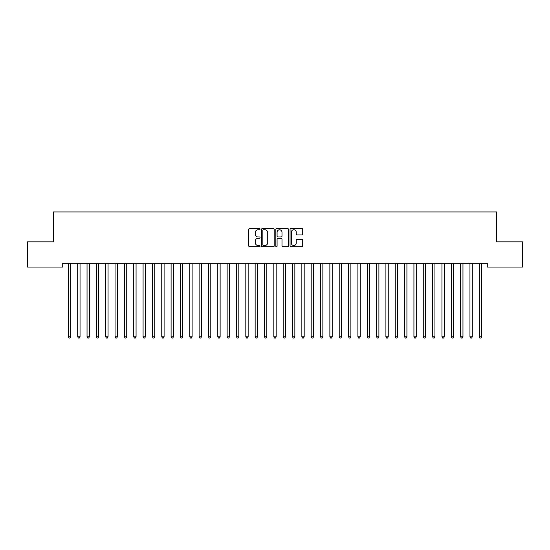<?xml version="1.0" encoding="UTF-8"?>
<svg xmlns="http://www.w3.org/2000/svg" width="550" height="550" viewBox="0 0 550 550"><rect width="100%" height="100%" fill="white"/><g stroke="black" fill="none" stroke-linecap="round" stroke-linejoin="round"><path stroke-width="0.82" d="M260.054 229.109A0.639 0.639 0 0 0 259.414 228.463L249.673 228.463A0.914 0.914 0 0 0 248.758 229.384L248.758 245.884A0.914 0.914 0 0 0 249.673 246.799L259.414 246.799A0.639 0.639 0 0 0 260.054 246.159A0.639 0.639 0 0 0 259.414 245.513L258.156 245.513A2.936 2.936 0 0 1 255.221 242.584L255.221 241.209A2.936 2.936 0 0 1 258.156 238.274L259.414 238.274A0.639 0.639 0 0 0 260.054 237.634A0.639 0.639 0 0 0 259.414 236.988L258.156 236.988A2.936 2.936 0 0 1 255.221 234.059L255.221 232.684A2.936 2.936 0 0 1 258.156 229.749L259.414 229.749A0.639 0.639 0 0 0 260.054 229.109M301.792 234.926A0.914 0.914 0 0 0 302.706 234.011L302.706 229.384A0.914 0.914 0 0 0 301.792 228.463L290.978 228.463A0.914 0.914 0 0 0 290.056 229.384L290.056 245.884A0.914 0.914 0 0 0 290.978 246.799L301.792 246.799A0.914 0.914 0 0 0 302.706 245.884L302.706 240.288A0.914 0.914 0 0 0 301.792 239.374L297.165 239.374A0.914 0.914 0 0 0 296.244 240.288L296.244 243.066A2.454 2.454 0 0 1 293.796 245.513A2.454 2.454 0 0 1 291.342 243.066L291.342 232.203A2.454 2.454 0 0 1 293.796 229.749A2.454 2.454 0 0 1 296.244 232.203L296.244 234.011A0.914 0.914 0 0 0 297.165 234.926L301.792 234.926M487.286 263.319L62.714 263.319L62.714 267.053L27.5 267.053L27.5 241.835L53.371 241.835L53.371 211.949L496.629 211.949L496.629 241.835L522.5 241.835L522.5 267.053L487.286 267.053L487.286 263.319M274.196 229.384A0.914 0.914 0 0 0 273.281 228.463L262.467 228.463A0.914 0.914 0 0 0 261.546 229.384L261.546 245.884A0.914 0.914 0 0 0 262.467 246.799L273.281 246.799A0.914 0.914 0 0 0 274.196 245.884L274.196 229.384M276.719 228.463L287.533 228.463A0.914 0.914 0 0 1 288.454 229.384L288.454 245.884A0.914 0.914 0 0 1 287.533 246.799L282.906 246.799A0.914 0.914 0 0 1 281.992 245.884L281.992 239.188A0.914 0.914 0 0 0 281.071 238.274L278.004 238.274A0.914 0.914 0 0 0 277.083 239.188L277.083 246.159A0.639 0.639 0 0 1 276.444 246.799A0.639 0.639 0 0 1 275.804 246.159L275.804 229.384A0.914 0.914 0 0 1 276.719 228.463M263.471 229.749A0.639 0.639 0 0 0 262.831 230.388L262.831 244.874A0.639 0.639 0 0 0 263.471 245.513L264.804 245.513A2.936 2.936 0 0 0 267.733 242.584L267.733 232.684A2.936 2.936 0 0 0 264.804 229.749L263.471 229.749M281.992 232.244A2.454 2.454 0 0 0 279.538 229.797A2.454 2.454 0 0 0 277.083 232.244L277.083 236.074A0.914 0.914 0 0 0 278.004 236.988L281.071 236.988A0.914 0.914 0 0 0 281.992 236.074L281.992 232.244M68.241 263.319L68.296 263.45A0.935 0.935 -179.4 0 1 68.358 263.801L68.358 336.841L70.696 336.841L70.696 263.801A0.935 0.935 -179.4 0 1 70.764 263.45L70.819 263.319M70.696 336.841L69.994 338.051L69.059 338.051L68.358 336.841M77.578 263.319L77.633 263.45A0.935 0.935 -179.4 0 1 77.701 263.801L77.701 336.841L80.039 336.841L80.039 263.801A0.935 0.935 -179.4 0 1 80.101 263.45L80.156 263.319M80.039 336.841L79.338 338.051L78.403 338.051L77.701 336.841M86.921 263.319L86.976 263.45A0.935 0.935 -179.4 0 1 87.037 263.801L87.037 336.841L89.375 336.841L89.375 263.801A0.935 0.935 -179.4 0 1 89.444 263.45L89.499 263.319M89.375 336.841L88.674 338.051L87.739 338.051L87.037 336.841M96.257 263.319L96.312 263.45A0.935 0.935 -179.4 0 1 96.381 263.801L96.381 336.841L98.711 336.841L98.711 263.801A0.935 0.935 -179.4 0 1 98.78 263.45L98.835 263.319M98.711 336.841L98.017 338.051L97.082 338.051L96.381 336.841M105.6 263.319L105.655 263.45A0.935 0.935 -179.4 0 1 105.717 263.801L105.717 336.841L108.054 336.841L108.054 263.801A0.935 0.935 -179.4 0 1 108.123 263.45L108.178 263.319M108.054 336.841L107.353 338.051L106.418 338.051L105.717 336.841M114.936 263.319L114.991 263.45A0.935 0.935 -179.4 0 1 115.06 263.801L115.06 336.841L117.391 336.841L117.391 263.801A0.935 0.935 -179.4 0 1 117.459 263.45L117.514 263.319M117.391 336.841L116.696 338.051L115.761 338.051L115.06 336.841M124.272 263.319L124.334 263.45A0.935 0.935 -179.4 0 1 124.396 263.801L124.396 336.841L126.734 336.841L126.734 263.801A0.935 0.935 -179.4 0 1 126.802 263.45L126.858 263.319M126.734 336.841L126.032 338.051L125.098 338.051L124.396 336.841M133.616 263.319L133.671 263.45A0.935 0.935 -179.4 0 1 133.739 263.801L133.739 336.841L136.07 336.841L136.07 263.801A0.935 0.935 -179.4 0 1 136.139 263.45L136.194 263.319M136.07 336.841L135.376 338.051L134.441 338.051L133.739 336.841M142.952 263.319L143.007 263.45A0.935 0.935 -179.4 0 1 143.076 263.801L143.076 336.841L145.413 336.841L145.413 263.801A0.935 0.935 -179.4 0 1 145.482 263.45L145.537 263.319M145.413 336.841L144.712 338.051L143.777 338.051L143.076 336.841M152.295 263.319L152.35 263.45A0.935 0.935 -179.4 0 1 152.419 263.801L152.419 336.841L154.749 336.841L154.749 263.801A0.935 0.935 -179.4 0 1 154.818 263.45L154.873 263.319M154.749 336.841L154.055 338.051L153.12 338.051L152.419 336.841M161.631 263.319L161.686 263.45A0.935 0.935 -179.4 0 1 161.755 263.801L161.755 336.841L164.093 336.841L164.093 263.801A0.935 0.935 -179.4 0 1 164.161 263.45L164.216 263.319M164.093 336.841L163.391 338.051L162.456 338.051L161.755 336.841M170.974 263.319L171.029 263.45A0.935 0.935 -179.4 0 1 171.098 263.801L171.098 336.841L173.429 336.841L173.429 263.801A0.935 0.935 -179.4 0 1 173.498 263.45L173.553 263.319M173.429 336.841L172.734 338.051L171.799 338.051L171.098 336.841M180.311 263.319L180.366 263.45A0.935 0.935 -179.4 0 1 180.434 263.801L180.434 336.841L182.772 336.841L182.772 263.801A0.935 0.935 -179.4 0 1 182.841 263.45L182.896 263.319M182.772 336.841L182.071 338.051L181.136 338.051L180.434 336.841M189.654 263.319L189.709 263.45A0.935 0.935 -179.4 0 1 189.778 263.801L189.778 336.841L192.108 336.841L192.108 263.801A0.935 0.935 -179.4 0 1 192.177 263.45L192.232 263.319M192.108 336.841L191.414 338.051L190.479 338.051L189.778 336.841M198.99 263.319L199.045 263.45A0.935 0.935 -179.4 0 1 199.114 263.801L199.114 336.841L201.451 336.841L201.451 263.801A0.935 0.935 -179.4 0 1 201.52 263.45L201.575 263.319M201.451 336.841L200.75 338.051L199.815 338.051L199.114 336.841M208.333 263.319L208.388 263.45A0.935 0.935 -179.4 0 1 208.457 263.801L208.457 336.841L210.788 336.841L210.788 263.801A0.935 0.935 -179.4 0 1 210.856 263.45L210.911 263.319M210.788 336.841L210.086 338.051L209.158 338.051L208.457 336.841M217.669 263.319L217.724 263.45A0.935 0.935 -179.4 0 1 217.793 263.801L217.793 336.841L220.131 336.841L220.131 263.801A0.935 0.935 -179.4 0 1 220.199 263.45L220.254 263.319M220.131 336.841L219.429 338.051L218.494 338.051L217.793 336.841M227.012 263.319L227.067 263.45A0.935 0.935 -179.4 0 1 227.136 263.801L227.136 336.841L229.467 336.841L229.467 263.801A0.935 0.935 -179.4 0 1 229.536 263.45L229.591 263.319M229.467 336.841L228.766 338.051L227.837 338.051L227.136 336.841M236.349 263.319L236.404 263.45A0.935 0.935 -179.4 0 1 236.472 263.801L236.472 336.841L238.81 336.841L238.81 263.801A0.935 0.935 -179.4 0 1 238.879 263.45L238.934 263.319M238.81 336.841L238.109 338.051L237.174 338.051L236.472 336.841M245.692 263.319L245.747 263.45A0.935 0.935 -179.4 0 1 245.816 263.801L245.816 336.841L248.146 336.841L248.146 263.801A0.935 0.935 -179.4 0 1 248.215 263.45L248.27 263.319M248.146 336.841L247.445 338.051L246.517 338.051L245.816 336.841M255.028 263.319L255.083 263.45A0.935 0.935 -179.4 0 1 255.152 263.801L255.152 336.841L257.489 336.841L257.489 263.801A0.935 0.935 -179.4 0 1 257.558 263.45L257.613 263.319M257.489 336.841L256.788 338.051L255.853 338.051L255.152 336.841M264.371 263.319L264.426 263.45A0.935 0.935 -179.4 0 1 264.495 263.801L264.495 336.841L266.826 336.841L266.826 263.801A0.935 0.935 -179.4 0 1 266.894 263.45L266.949 263.319M266.826 336.841L266.124 338.051L265.196 338.051L264.495 336.841M273.707 263.319L273.762 263.45A0.935 0.935 -179.4 0 1 273.831 263.801L273.831 336.841L276.169 336.841L276.169 263.801A0.935 0.935 -179.4 0 1 276.238 263.45L276.293 263.319M276.169 336.841L275.468 338.051L274.532 338.051L273.831 336.841M283.051 263.319L283.106 263.45A0.935 0.935 -179.4 0 1 283.174 263.801L283.174 336.841L285.505 336.841L285.505 263.801A0.935 0.935 -179.4 0 1 285.574 263.45L285.629 263.319M285.505 336.841L284.804 338.051L283.876 338.051L283.174 336.841M292.387 263.319L292.442 263.45A0.935 0.935 -179.4 0 1 292.511 263.801L292.511 336.841L294.848 336.841L294.848 263.801A0.935 0.935 -179.4 0 1 294.917 263.45L294.972 263.319M294.848 336.841L294.147 338.051L293.212 338.051L292.511 336.841M301.73 263.319L301.785 263.45A0.935 0.935 -179.4 0 1 301.854 263.801L301.854 336.841L304.184 336.841L304.184 263.801A0.935 0.935 -179.4 0 1 304.253 263.45L304.308 263.319M304.184 336.841L303.483 338.051L302.555 338.051L301.854 336.841M311.066 263.319L311.121 263.45A0.935 0.935 -179.4 0 1 311.19 263.801L311.19 336.841L313.528 336.841L313.528 263.801A0.935 0.935 -179.4 0 1 313.596 263.45L313.651 263.319M313.528 336.841L312.826 338.051L311.891 338.051L311.19 336.841M320.409 263.319L320.464 263.45A0.935 0.935 -179.4 0 1 320.533 263.801L320.533 336.841L322.864 336.841L322.864 263.801A0.935 0.935 -179.4 0 1 322.933 263.45L322.988 263.319M322.864 336.841L322.163 338.051L321.234 338.051L320.533 336.841M329.746 263.319L329.801 263.45A0.935 0.935 -179.4 0 1 329.869 263.801L329.869 336.841L332.207 336.841L332.207 263.801A0.935 0.935 -179.4 0 1 332.276 263.45L332.331 263.319M332.207 336.841L331.506 338.051L330.571 338.051L329.869 336.841M339.089 263.319L339.144 263.45A0.935 0.935 -179.4 0 1 339.212 263.801L339.212 336.841L341.543 336.841L341.543 263.801A0.935 0.935 -179.4 0 1 341.612 263.45L341.667 263.319M341.543 336.841L340.842 338.051L339.914 338.051L339.212 336.841M348.425 263.319L348.48 263.45A0.935 0.935 -179.4 0 1 348.549 263.801L348.549 336.841L350.886 336.841L350.886 263.801A0.935 0.935 -179.4 0 1 350.955 263.45L351.01 263.319M350.886 336.841L350.185 338.051L349.25 338.051L348.549 336.841M357.768 263.319L357.823 263.45A0.935 0.935 -179.4 0 1 357.892 263.801L357.892 336.841L360.223 336.841L360.223 263.801A0.935 0.935 -179.4 0 1 360.291 263.45L360.346 263.319M360.223 336.841L359.521 338.051L358.586 338.051L357.892 336.841M367.104 263.319L367.159 263.45A0.935 0.935 -179.4 0 1 367.228 263.801L367.228 336.841L369.566 336.841L369.566 263.801A0.935 0.935 -179.4 0 1 369.634 263.45L369.689 263.319M369.566 336.841L368.864 338.051L367.929 338.051L367.228 336.841M376.447 263.319L376.502 263.45A0.935 0.935 -179.4 0 1 376.571 263.801L376.571 336.841L378.902 336.841L378.902 263.801A0.935 0.935 -179.4 0 1 378.971 263.45L379.026 263.319M378.902 336.841L378.201 338.051L377.266 338.051L376.571 336.841M385.784 263.319L385.839 263.45A0.935 0.935 -179.4 0 1 385.908 263.801L385.908 336.841L388.245 336.841L388.245 263.801A0.935 0.935 -179.4 0 1 388.314 263.45L388.369 263.319M388.245 336.841L387.544 338.051L386.609 338.051L385.908 336.841M395.127 263.319L395.182 263.45A0.935 0.935 -179.4 0 1 395.251 263.801L395.251 336.841L397.581 336.841L397.581 263.801A0.935 0.935 -179.4 0 1 397.65 263.45L397.705 263.319M397.581 336.841L396.88 338.051L395.945 338.051L395.251 336.841M404.463 263.319L404.518 263.45A0.935 0.935 -179.4 0 1 404.587 263.801L404.587 336.841L406.924 336.841L406.924 263.801A0.935 0.935 -179.4 0 1 406.993 263.45L407.048 263.319M406.924 336.841L406.223 338.051L405.288 338.051L404.587 336.841M413.806 263.319L413.861 263.45A0.935 0.935 -179.4 0 1 413.93 263.801L413.93 336.841L416.261 336.841L416.261 263.801A0.935 0.935 -179.4 0 1 416.329 263.45L416.384 263.319M416.261 336.841L415.559 338.051L414.624 338.051L413.93 336.841M423.143 263.319L423.197 263.45A0.935 0.935 -179.4 0 1 423.266 263.801L423.266 336.841L425.604 336.841L425.604 263.801A0.935 0.935 -179.4 0 1 425.666 263.45L425.728 263.319M425.604 336.841L424.902 338.051L423.967 338.051L423.266 336.841M432.486 263.319L432.541 263.45A0.935 0.935 -179.4 0 1 432.609 263.801L432.609 336.841L434.94 336.841L434.94 263.801A0.935 0.935 -179.4 0 1 435.009 263.45L435.064 263.319M434.94 336.841L434.239 338.051L433.304 338.051L432.609 336.841M441.822 263.319L441.877 263.45A0.935 0.935 -179.4 0 1 441.946 263.801L441.946 336.841L444.283 336.841L444.283 263.801A0.935 0.935 -179.4 0 1 444.345 263.45L444.4 263.319M444.283 336.841L443.582 338.051L442.647 338.051L441.946 336.841M451.165 263.319L451.22 263.45A0.935 0.935 -179.4 0 1 451.289 263.801L451.289 336.841L453.619 336.841L453.619 263.801A0.935 0.935 -179.4 0 1 453.688 263.45L453.743 263.319M453.619 336.841L452.918 338.051L451.983 338.051L451.289 336.841M460.501 263.319L460.556 263.45A0.935 0.935 -179.4 0 1 460.625 263.801L460.625 336.841L462.962 336.841L462.962 263.801A0.935 0.935 -179.4 0 1 463.024 263.45L463.079 263.319M462.962 336.841L462.261 338.051L461.326 338.051L460.625 336.841M469.844 263.319L469.899 263.45A0.935 0.935 -179.4 0 1 469.961 263.801L469.961 336.841L472.299 336.841L472.299 263.801A0.935 0.935 -179.4 0 1 472.368 263.45L472.422 263.319M472.299 336.841L471.598 338.051L470.663 338.051L469.961 336.841M479.181 263.319L479.236 263.45A0.935 0.935 -179.4 0 1 479.304 263.801L479.304 336.841L481.642 336.841L481.642 263.801A0.935 0.935 -179.4 0 1 481.704 263.45L481.759 263.319M481.642 336.841L480.941 338.051L480.006 338.051L479.304 336.841"/></g></svg>
